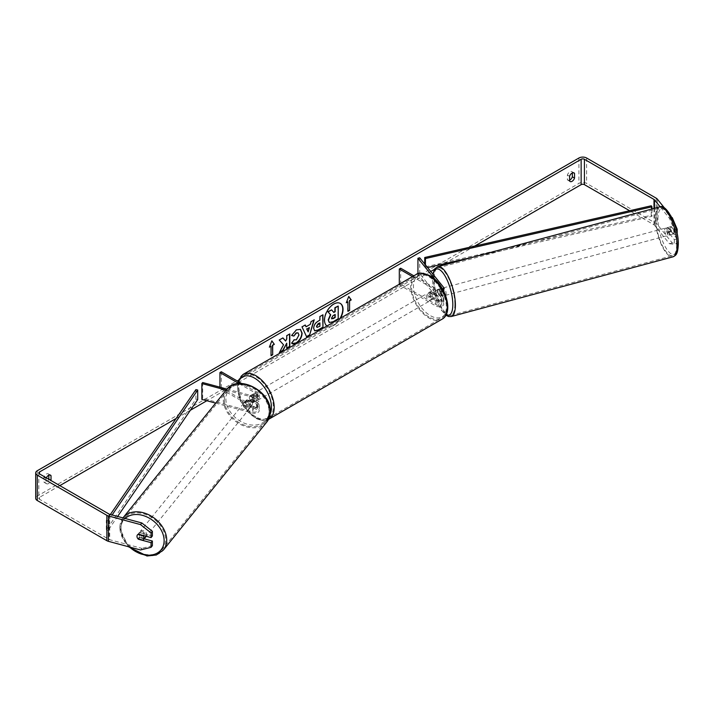 <?xml version="1.0" encoding="UTF-8"?>
<svg xmlns="http://www.w3.org/2000/svg" width="714" height="714" viewBox="0 0 714 714"><rect width="100%" height="100%" fill="white"/><g stroke="black" fill="none" stroke-linecap="round" stroke-linejoin="round"><path stroke-width="0.54" stroke-dasharray="3.57 2.68" d="M438.566 289.17L441.591 292.927A2.722 1.571 180 0 1 441.85 293.588A2.722 1.571 180 0 1 440.172 295.043A2.722 1.571 180 0 1 437.209 294.703L431.167 291.214A3.882 2.24 -120 0 0 430.872 291.339A3.882 2.24 -120 0 0 431.167 296.283L437.209 299.773A2.722 1.571 0 0 0 440.172 300.112A2.722 1.571 0 0 0 441.85 298.666A2.722 1.571 0 0 0 441.591 297.997L438.566 294.248A3.882 1.339 74.9 0 1 437.905 290.893A3.882 1.339 74.9 0 1 438.539 289.179A3.882 1.339 74.9 0 1 438.566 289.17L440.324 288.697L443.349 292.454A4.659 2.695 180 0 1 443.787 293.588A4.659 2.695 180 0 1 440.913 296.078A4.659 2.695 180 0 1 435.835 295.489L429.792 292.008A3.882 2.24 -120 0 0 429.498 292.133A3.882 2.24 -120 0 0 429.792 297.078L435.835 300.567A4.659 2.695 0 0 0 440.913 301.147A4.659 2.695 0 0 0 443.787 298.666A4.659 2.695 0 0 0 443.349 297.524L440.324 293.775A3.882 1.339 74.9 0 1 439.663 290.419A3.882 1.339 74.9 0 1 440.297 288.706A3.882 1.339 74.9 0 1 440.324 288.697M443.349 302.923A4.659 2.695 180 0 1 443.787 304.057A4.659 2.695 180 0 1 440.913 306.547A4.659 2.695 180 0 1 435.835 305.958L399.304 284.868L400.679 284.074L437.209 305.164A2.722 1.571 180 0 0 440.172 305.503A2.722 1.571 180 0 0 441.85 304.057A2.722 1.571 180 0 0 441.591 303.396L417.94 274.105L419.698 273.632L443.349 302.923L443.349 297.524M435.37 279.826L441.591 287.537A2.722 1.571 180 0 1 441.85 288.197A2.722 1.571 180 0 1 440.172 289.652A2.722 1.571 180 0 1 437.209 289.313L413.843 275.818M442.975 289.723A4.659 2.695 180 0 1 435.835 290.098L412.478 276.613M400.679 268.214L400.679 284.074M399.304 284.217L399.304 284.868M419.698 257.772L419.698 273.632M431.167 296.283L429.792 297.078M431.167 291.214L429.792 292.008M438.566 294.248L440.324 293.775M246.901 404.9A3.882 2.874 38.9 0 1 245.491 401.982A3.882 2.874 38.9 0 1 245.991 400.492A3.882 2.874 38.9 0 1 246.901 399.822L253.408 401.58A2.722 1.571 0 0 0 257.272 400.152A2.722 1.571 0 0 0 256.478 399.046L250.436 395.556A3.882 2.24 -120 0 0 250.141 395.681A3.882 2.24 -120 0 0 250.436 400.625L256.478 404.115A2.722 1.571 180 0 1 257.272 405.231A2.722 1.571 180 0 1 253.408 406.65L246.901 404.9L246.08 405.918A3.882 2.874 38.9 0 1 244.67 402.999A3.882 2.874 38.9 0 1 245.17 401.509A3.882 2.874 38.9 0 1 246.08 400.84L252.586 402.589A4.659 2.695 0 0 0 259.218 400.152A4.659 2.695 0 0 0 257.852 398.251L251.81 394.762A3.882 2.24 -120 0 0 251.515 394.887A3.882 2.24 -120 0 0 251.81 399.84L257.852 403.33A4.659 2.695 180 0 1 259.218 405.231A4.659 2.695 180 0 1 252.586 407.667L246.08 405.918M215.664 403.115L252.586 413.058A4.659 2.695 0 0 0 259.218 410.621A4.659 2.695 0 0 0 257.852 408.72L221.322 387.631L219.948 388.416L256.478 409.506A2.722 1.571 0 0 1 257.272 410.621A2.722 1.571 0 0 1 253.408 412.04L202.678 398.385L201.857 399.403M226.177 390.094L252.586 397.198A4.659 2.695 0 0 0 259.218 394.762A4.659 2.695 0 0 0 257.852 392.861L241.644 383.507M227.016 389.076L253.408 396.181A2.722 1.571 0 0 0 257.272 394.762A2.722 1.571 0 0 0 256.478 393.655L238.949 383.534M219.948 387.175L219.948 388.416M221.322 371.771L221.322 387.631M202.678 382.526L202.678 398.385M250.436 400.625L251.81 399.84M250.436 395.556L251.81 394.762M246.901 399.822L246.08 400.84M145.495 537.285A3.882 2.874 38.9 0 1 141.542 537.642A3.882 2.874 38.9 0 1 138.953 533.894A3.882 2.874 38.9 0 1 139.453 532.403A3.882 2.874 38.9 0 1 143.407 532.037A3.882 2.874 38.9 0 1 145.995 535.786A3.882 2.874 38.9 0 1 145.959 536.214M137.989 538.82L139.471 536.99A3.882 2.874 38.9 0 0 144.496 538.347L143.014 540.177M252.533 403.883A3.882 2.874 38.9 0 1 252.033 405.373A3.882 2.874 38.9 0 1 251.524 405.829L250.543 407.051A3.882 2.874 38.9 0 1 245.518 405.695L246.5 404.472A3.882 2.874 38.9 0 1 245.491 401.982A3.882 2.874 38.9 0 1 245.991 400.492A3.882 2.874 38.9 0 1 246.5 400.036L245.518 401.25A3.882 2.874 38.9 0 1 250.543 402.607L251.524 401.393A3.882 2.874 38.9 0 1 252.533 403.883M251.06 405.713A3.882 2.874 38.9 0 1 250.56 407.203A3.882 2.874 38.9 0 1 246.598 407.569A3.882 2.874 38.9 0 1 244.018 403.812A3.882 2.874 38.9 0 1 244.518 402.321A3.882 2.874 38.9 0 1 248.472 401.955A3.882 2.874 38.9 0 1 251.06 405.713M246.5 404.472L251.524 405.829M251.524 401.393L246.5 400.036M143.228 535.473L144.496 533.911A3.882 2.874 38.9 0 0 139.471 532.555L137.989 534.384M139.471 532.555L144.496 533.911M144.496 538.347L139.471 536.99M250.543 407.051L245.518 405.695M245.518 401.25L250.543 402.607M250.239 406.721A3.882 2.874 38.9 0 1 249.739 408.221A3.882 2.874 38.9 0 1 245.777 408.587A3.882 2.874 38.9 0 1 243.197 404.829A3.882 2.874 38.9 0 1 243.697 403.339A3.882 2.874 38.9 0 1 247.651 402.973A3.882 2.874 38.9 0 1 250.239 406.721M146.816 534.777A3.882 2.874 38.9 0 1 146.316 536.268A3.882 2.874 38.9 0 1 142.354 536.633A3.882 2.874 38.9 0 1 139.774 532.876A3.882 2.874 38.9 0 1 140.274 531.386A3.882 2.874 38.9 0 1 144.228 531.02A3.882 2.874 38.9 0 1 146.816 534.777M121.014 527.824A24.588 18.198 38.9 0 1 124.165 518.373A24.588 18.198 38.9 0 1 149.226 516.07A24.588 18.198 38.9 0 1 165.577 539.829A24.588 18.198 38.9 0 1 162.426 549.271A24.588 18.198 38.9 0 1 137.365 551.583A24.588 18.198 38.9 0 1 121.014 527.824M224.428 399.778A24.588 18.198 38.9 0 1 227.587 390.326A24.588 18.198 38.9 0 1 252.649 388.023A24.588 18.198 38.9 0 1 268.999 411.773A24.588 18.198 38.9 0 1 265.84 421.224A24.588 18.198 38.9 0 1 240.788 423.536A24.588 18.198 38.9 0 1 224.428 399.778M326.985 325.977A13.102 7.568 120 0 0 327.217 326.119A13.102 7.568 120 0 0 333.768 325.468A13.102 7.568 120 0 0 340.56 318.141M340.176 303.352A13.102 7.568 120 0 0 340.042 303.272A13.102 7.568 120 0 0 333.492 303.923A13.102 7.568 120 0 0 324.932 315.463A13.102 7.568 120 0 0 326.941 325.959A13.102 7.568 120 0 0 333.492 325.316A13.102 7.568 120 0 0 340.016 318.444M46.356 477.853A3.882 2.24 120 0 0 46.08 478.532L46.08 483.199L43.884 481.932A3.882 2.24 120 0 0 44.411 482.486A3.882 2.24 120 0 0 46.356 482.298A3.882 2.24 120 0 0 48.766 479.246M46.08 483.199A3.882 2.24 120 0 0 46.615 483.762A3.882 2.24 120 0 0 48.552 483.565A3.882 2.24 120 0 0 50.971 480.522M569.594 180.954L567.398 179.687L567.398 175.019A3.882 2.24 -60 0 1 571.816 171.61A3.882 2.24 -60 0 1 572.342 172.163L572.342 172.931M569.594 180.196A3.882 2.24 -60 0 1 567.925 180.24A3.882 2.24 -60 0 1 567.398 179.687M677.175 238.913L671.258 231.604A3.882 1.339 74.9 0 1 670.607 228.248A3.882 1.339 74.9 0 1 671.24 226.534L668.42 227.293L671.258 226.525A3.882 1.339 74.9 0 1 671.258 226.525L677.175 233.844L674.355 234.603L668.447 227.284A3.882 1.339 -105.1 0 0 668.42 227.293A3.882 1.339 -105.1 0 0 667.786 229.007A3.882 1.339 -105.1 0 0 668.447 232.353L674.355 239.672L677.175 238.913L677.175 243.572L672.249 242.965L657.282 224.437A5.435 3.142 0 0 0 656.202 223.544L586.622 183.382A5.435 3.142 0 0 0 578.938 183.382L37.289 496.096A5.435 3.142 0 0 0 35.7 498.31M474.703 246.098L443.983 263.832M440.235 265.992L434.433 269.348M430.756 271.463L206.837 400.741M190.37 410.255L176.135 418.466M59.815 485.627L39.493 497.363A2.329 1.348 0 0 0 38.806 498.31A2.329 1.348 0 0 0 39.493 499.264L109.063 539.436A2.329 1.348 0 0 0 109.724 539.704L141.818 548.343L140.506 549.967M48.829 475.176L48.829 474.408A3.882 2.24 120 0 0 48.302 473.855A3.882 2.24 120 0 0 43.884 477.264L43.884 481.932M152.377 535.964L139.703 532.546A3.882 2.874 -141.1 0 0 138.793 533.215A3.882 2.874 -141.1 0 0 139.703 537.624L144.237 538.847M152.377 545.692L141.818 548.343M674.355 239.672L674.355 244.331L677.175 243.572M676.158 229.462L674.355 229.944L669.429 218.35L660.129 206.828M669.429 218.35L671.82 217.708M670.892 215.923L664.573 208.095M672.249 242.965L669.429 243.724L654.47 225.196A2.329 1.348 0 0 0 654.006 224.821L629.605 210.728M674.355 229.944L674.355 234.603M669.429 243.724L674.355 244.331M668.447 232.353L671.258 231.604M569.594 176.287L567.398 175.019M573.262 172.699L572.342 172.163M139.703 537.624L138.605 538.99M139.703 532.546L138.391 534.17M46.08 478.532L43.884 477.264M49.748 474.944L48.829 474.408M337.945 305.913L337.945 318.623L332.742 321.63L329.449 322.496M331.341 309.724L333.652 312.241M269.544 346.781L271.856 340.819M270.758 346.076L271.034 355.438M347.664 301.674L347.664 311.188M348.709 296.569L346.451 302.379M305.779 326.628L310.313 324.326M310.037 324.174L311.081 321.63M310.813 321.47L314.231 319.818M306.386 336.722L302.013 326.869M301.736 326.709L305.262 324.995M307.868 331.724L309.1 327.431M316.962 327.271L319.908 326.271M319.631 326.111L319.631 322.764M314.553 330.734L313.401 328.172C313.607 325.031 315.186 322.603 318.123 320.872L319.908 320.167M319.631 320.006L319.908 316.543M319.631 316.382L322.951 314.785M282.798 337.963L278.951 339.864L283.253 344.612L279.37 352.627M289.536 334.072L286.484 335.518L286.484 338.793L285.377 340.873M286.484 343.05L286.76 348.039M279.094 352.466L279.611 352.172M291.615 335.419L296.167 329.672L300.335 329.315M292.151 343.55L291.651 343.139M291.383 342.988L293.945 339.775M297.979 332.84L298.693 334.848L296.069 339.712L293.927 339.802M334.893 314.606L332.885 315.445L331.242 317.9L331.724 318.819M666.376 229.39A3.882 1.339 74.9 0 1 667.01 227.668A3.882 1.339 74.9 0 1 668.741 229.462A3.882 1.339 74.9 0 1 669.661 233.451A3.882 1.339 74.9 0 1 669.036 235.174A3.882 1.339 74.9 0 1 667.304 233.38A3.882 1.339 74.9 0 1 666.376 229.39M673.418 229.515A3.882 1.339 74.9 0 1 673.891 232.318A3.882 1.339 74.9 0 1 673.418 233.951L671.071 231.05A3.882 1.339 74.9 0 1 670.607 228.248A3.882 1.339 74.9 0 1 671.071 226.606L673.418 229.515L670.25 230.363A3.882 1.339 74.9 0 0 668.072 227.382A3.882 1.339 74.9 0 0 667.902 227.463L671.071 226.606M440.716 292.16A3.882 1.339 74.9 0 1 441.19 294.962A3.882 1.339 74.9 0 1 440.716 296.605L442.832 296.033A3.882 1.339 74.9 0 1 442.671 296.114A3.882 1.339 74.9 0 1 440.484 293.133L438.378 293.695A3.882 1.339 74.9 0 1 437.905 290.893A3.882 1.339 74.9 0 1 438.378 289.259L440.484 288.688A3.882 1.339 74.9 0 1 440.645 288.608A3.882 1.339 74.9 0 1 442.832 291.589L440.716 292.16L438.378 289.259M444.001 291.705A3.882 1.339 74.9 0 1 444.358 294.106A3.882 1.339 74.9 0 1 443.724 295.828A3.882 1.339 74.9 0 1 441.993 294.034A3.882 1.339 74.9 0 1 441.073 290.045A3.882 1.339 74.9 0 1 441.707 288.322A3.882 1.339 74.9 0 1 443.787 291.009M438.378 293.695L440.716 296.605M671.071 231.05L667.902 231.907A3.882 1.339 74.9 0 0 670.089 234.888A3.882 1.339 74.9 0 0 670.25 234.808L673.418 233.951M667.902 227.463L670.25 230.363M670.25 234.808L667.902 231.907M442.832 296.033L440.484 293.133M440.484 288.688L442.832 291.589M442.832 289.572A3.882 1.339 74.9 0 1 443.465 287.849A3.882 1.339 74.9 0 1 445.197 289.643A3.882 1.339 74.9 0 1 446.116 293.632A3.882 1.339 74.9 0 1 445.482 295.355A3.882 1.339 74.9 0 1 443.751 293.561A3.882 1.339 74.9 0 1 442.832 289.572M664.618 229.863A3.882 1.339 74.9 0 1 665.252 228.141A3.882 1.339 74.9 0 1 666.983 229.935A3.882 1.339 74.9 0 1 667.902 233.924A3.882 1.339 74.9 0 1 667.269 235.647A3.882 1.339 74.9 0 1 665.546 233.853A3.882 1.339 74.9 0 1 664.618 229.863M676.649 244.759A24.588 8.488 74.9 0 1 672.65 255.639A24.588 8.488 74.9 0 1 661.699 244.286A24.588 8.488 74.9 0 1 655.871 219.028A24.588 8.488 74.9 0 1 659.87 208.149A24.588 8.488 74.9 0 1 670.821 219.493A24.588 8.488 74.9 0 1 676.649 244.759M454.863 304.467A24.588 8.488 74.9 0 1 450.864 315.347A24.588 8.488 74.9 0 1 439.913 304.003A24.588 8.488 74.9 0 1 434.085 278.737A24.588 8.488 74.9 0 1 438.084 267.857A24.588 8.488 74.9 0 1 449.035 279.201A24.588 8.488 74.9 0 1 454.863 304.467M430.337 292.954A3.882 2.24 60 0 1 432.88 296.381A3.882 2.24 60 0 1 432.282 299.487A3.882 2.24 60 0 1 430.337 299.3A3.882 2.24 60 0 1 427.802 295.873A3.882 2.24 60 0 1 428.4 292.767A3.882 2.24 60 0 1 430.337 292.954M434.772 298.05L433.121 299.005A3.882 2.24 60 0 1 433.103 299.014A3.882 2.24 60 0 1 431.167 298.827A3.882 2.24 60 0 1 429.203 296.738L430.854 295.783A3.882 2.24 60 0 1 430.854 291.348L434.772 293.615A3.882 2.24 60 0 1 434.772 298.05L430.854 295.783M434.772 293.615L433.121 294.561A3.882 2.24 60 0 0 431.167 292.481A3.882 2.24 60 0 0 429.221 292.285A3.882 2.24 60 0 1 429.221 292.285L429.498 292.133M254.041 397.957A3.882 2.24 60 0 1 254.041 402.393L255.692 401.447A3.882 2.24 60 0 1 255.674 401.455A3.882 2.24 60 0 1 253.729 401.268A3.882 2.24 60 0 1 251.765 399.18L250.123 400.135A3.882 2.24 60 0 1 250.123 395.69L254.041 397.957L255.692 397.002A3.882 2.24 60 0 0 253.729 394.922A3.882 2.24 60 0 0 251.783 394.726L252.613 394.253A3.882 2.24 60 0 1 254.55 394.449A3.882 2.24 60 0 1 257.094 397.868A3.882 2.24 60 0 1 256.496 400.982A3.882 2.24 60 0 1 254.55 400.786A3.882 2.24 60 0 1 252.015 397.368A3.882 2.24 60 0 1 252.613 394.253M254.041 402.393L250.123 400.135M428.4 292.767L429.221 292.285L433.121 294.561M433.121 299.005L429.203 296.738M255.692 401.447L251.765 399.18M251.765 394.744L255.692 397.002M255.924 393.655A3.882 2.24 60 0 1 258.468 397.073A3.882 2.24 60 0 1 257.87 400.188A3.882 2.24 60 0 1 255.924 399.992A3.882 2.24 60 0 1 253.39 396.573A3.882 2.24 60 0 1 253.988 393.459A3.882 2.24 60 0 1 255.924 393.655M428.962 293.749A3.882 2.24 60 0 1 431.506 297.176A3.882 2.24 60 0 1 430.908 300.282A3.882 2.24 60 0 1 428.962 300.094A3.882 2.24 60 0 1 426.428 296.667A3.882 2.24 60 0 1 427.026 293.552A3.882 2.24 60 0 1 428.962 293.749M428.962 316.998A24.588 14.2 60 0 1 412.906 295.328A24.588 14.2 60 0 1 416.673 275.631A24.588 14.2 60 0 1 428.962 276.845A24.588 14.2 60 0 1 445.027 298.514A24.588 14.2 60 0 1 441.261 318.212A24.588 14.2 60 0 1 428.962 316.998M255.924 416.896A24.588 14.2 60 0 1 239.868 395.235A24.588 14.2 60 0 1 243.635 375.528A24.588 14.2 60 0 1 255.924 376.751A24.588 14.2 60 0 1 271.989 398.412A24.588 14.2 60 0 1 268.223 418.118A24.588 14.2 60 0 1 255.924 416.896M651.257 205.784L651.257 215.298L424.723 267.018L424.723 263.993M425.437 264.876L425.437 268.062L424.723 267.018M651.971 208.988L651.971 216.342L472.213 257.379M427.606 267.572L425.437 268.062M651.257 215.298L651.971 216.342M110.367 514.499L106.315 520.408L106.315 529.922L195.895 399.135L195.895 389.621M197.707 399.545L195.895 399.135M106.315 520.408L108.126 520.818L108.126 530.332L117.632 516.454M108.126 520.818L112.125 514.972M106.315 529.922L108.126 530.332M435.835 300.567L435.835 305.958M437.209 299.773L437.209 305.164M441.591 297.997L441.591 303.396M437.209 289.313L437.209 294.703M435.835 290.098L435.835 295.489M443.349 287.064L443.349 292.454M441.591 287.537L441.591 292.927M252.586 407.667L252.586 413.058M257.852 403.33L257.852 408.72M253.408 406.65L253.408 412.04M256.478 404.115L256.478 409.506M256.478 393.655L256.478 399.046M257.852 392.861L257.852 398.251M252.586 397.198L252.586 402.589M253.408 396.181L253.408 401.58M123.201 517.596A25.829 19.117 -141.1 0 0 119.881 527.521A25.829 19.117 -141.1 0 0 137.061 552.475A25.829 19.117 -141.1 0 0 163.39 550.057M129.564 547.022A23.892 17.68 38.9 0 1 120.827 529.012A23.892 17.68 38.9 0 1 125.146 518.48M266.813 422.01A25.829 19.117 38.9 0 1 240.484 424.428A25.829 19.117 38.9 0 1 223.303 399.474A25.829 19.117 38.9 0 1 226.624 389.549M225.883 398.93A23.892 17.68 -141.1 0 0 247.535 424.268A23.892 17.68 -141.1 0 0 269.187 410.586A23.892 17.68 -141.1 0 0 247.535 385.257A23.892 17.68 -141.1 0 0 225.883 398.93M39.493 499.264L39.493 497.363M37.289 470.722L37.289 496.096M578.938 158.008L578.938 183.382M109.724 514.33L109.724 539.704M109.063 514.062L109.063 539.436M654.006 208.443L654.006 224.821M654.47 208.318L654.47 225.196M657.282 199.072L657.282 224.437M656.202 198.18L656.202 223.544M586.622 158.008L586.622 183.382M659.549 206.953A25.829 8.916 -105.1 0 0 655.345 218.377A25.829 8.916 -105.1 0 0 661.476 244.92A25.829 8.916 -105.1 0 0 672.981 256.835M657.924 218.921A23.892 8.247 74.9 0 1 668.018 211.915A23.892 8.247 74.9 0 1 678.121 243.92A23.892 8.247 74.9 0 1 668.018 250.926A23.892 8.247 74.9 0 1 657.924 218.921M451.194 316.543A25.829 8.916 74.9 0 1 439.69 304.628A25.829 8.916 74.9 0 1 433.559 278.085A25.829 8.916 74.9 0 1 437.762 266.661M433.077 274.337A23.892 8.247 -105.1 0 0 432.622 279.576A23.892 8.247 -105.1 0 0 446.125 314.66M416.048 274.551A25.829 14.914 -120 0 0 412.094 295.248A25.829 14.914 -120 0 0 428.962 318.016A25.829 14.914 -120 0 0 441.886 319.292M430.337 276.621A23.892 13.789 60 0 1 447.232 305.878A23.892 13.789 60 0 1 430.337 315.633A23.892 13.789 60 0 1 413.451 286.376A23.892 13.789 60 0 1 430.337 276.621M237.887 381.33L240.6 401.429L254.952 418.011C261.788 421.028 266.42 421.421 268.839 419.198A25.829 14.914 60 0 1 255.924 417.913A25.829 14.914 60 0 1 239.056 395.154A25.829 14.914 60 0 1 243.01 374.457M238.681 381.794A23.892 13.789 -120 0 0 254.55 417.119A23.892 13.789 -120 0 0 270.142 414.138M438.539 289.179L440.297 288.706M443.787 298.666L443.787 304.057M441.85 298.666L441.85 304.057M443.787 291.276L443.787 293.588M441.85 288.197L441.85 293.588M259.218 405.231L259.218 410.621M257.272 405.231L257.272 410.621M259.218 394.762L259.218 400.152M257.272 394.762L257.272 400.152M244.518 402.321L245.17 401.509M128.288 546.674L119.702 527.994L122.969 517.891M252.033 405.373L250.56 407.203M139.453 532.403L138.793 533.215M249.739 408.221L146.316 536.268M227.587 390.326L124.165 518.373M265.84 421.224L162.426 549.271M243.697 403.339L140.274 531.386M46.615 483.762L44.411 482.486M570.129 181.508L567.925 180.24M38.806 472.945L38.806 498.31M574.011 172.877L571.816 171.61M50.498 475.131L48.302 473.855M432.827 274.033L432.434 279.103L433.237 287.849L434.621 294.195L438.012 303.861L441.466 310.278L445.848 315.177M667.01 227.668L668.072 227.382M440.645 288.608L441.707 288.322M442.671 296.114L443.724 295.828M669.036 235.174L670.089 234.888M443.465 287.849L665.252 228.141M450.864 315.347L672.65 255.639M438.084 267.857L659.87 208.149M445.482 295.355L667.269 235.647M432.282 299.487L433.103 299.014M255.674 401.455L256.496 400.982M257.87 400.188L430.908 300.282M243.635 375.528L416.673 275.631M268.223 418.118L441.261 318.212M253.988 393.459L427.026 293.552"/><path stroke-width="1.07" d="M435.37 279.826L417.94 258.254L419.698 257.772L443.349 287.064A4.659 2.695 180 0 1 443.787 288.197A4.659 2.695 180 0 1 442.975 289.723M413.843 275.818L400.679 268.214L399.304 269.008L399.304 284.217M412.478 276.613L399.304 269.008M417.94 258.254L417.94 273.703M226.177 390.094L201.857 383.543L202.678 382.526L227.016 389.076M238.949 383.534L219.948 372.565L219.948 387.175M241.644 383.507L221.322 371.771L219.948 372.565M201.857 383.543L201.857 399.403L215.664 403.115M145.959 536.214A3.882 2.874 38.9 0 1 145.495 537.285L143.523 539.722A3.882 2.874 38.9 0 1 143.014 540.177L137.989 538.82A3.882 2.874 38.9 0 1 136.981 536.33A3.882 2.874 38.9 0 1 137.481 534.84A3.882 2.874 38.9 0 1 137.989 534.384L143.014 535.741A3.882 2.874 38.9 0 1 144.023 538.231A3.882 2.874 38.9 0 1 143.523 539.722M340.56 318.141A13.102 7.568 120 0 0 340.319 303.432A13.102 7.568 120 0 0 333.768 304.075A13.102 7.568 120 0 0 325.281 315.401A13.102 7.568 120 0 0 326.985 325.977M340.016 318.444A13.102 7.568 120 0 0 340.176 303.352M572.342 172.931L572.342 176.831A3.882 2.24 -60 0 1 569.87 180.053A3.882 2.24 -60 0 1 569.594 180.196M572.066 181.32A3.882 2.24 -60 0 1 570.129 181.508A3.882 2.24 -60 0 1 569.594 180.954L569.594 176.287A3.882 2.24 -60 0 1 574.011 172.877A3.882 2.24 -60 0 1 574.538 173.431L574.538 178.098A3.882 2.24 -60 0 1 572.066 181.32M283.529 344.773L279.37 352.627L282.976 350.547L286.76 343.211L286.76 348.361L289.804 346.602L289.804 333.911L286.76 335.669L286.76 338.954L285.645 341.033L282.887 337.909L279.228 340.025L283.529 344.773M306.056 326.789L310.313 324.326L311.081 321.63L314.231 319.818L309.581 335.196L306.663 336.883L302.013 326.869L305.262 324.995L306.056 326.789L305.092 325.084M629.605 210.728L584.427 184.649A2.329 1.348 0 0 0 581.134 184.649L474.703 246.098M443.983 263.832L440.235 265.992M434.433 269.348L430.756 271.463M206.837 400.741L190.37 410.255M176.135 418.466L59.815 485.627M660.129 206.828L654.47 199.831A2.329 1.348 0 0 0 654.006 199.447L584.427 159.276A2.329 1.348 0 0 0 581.134 159.276L39.493 471.99A2.329 1.348 0 0 0 38.806 472.945A2.329 1.348 0 0 0 39.493 473.891L109.063 514.062A2.329 1.348 0 0 0 109.724 514.33L141.818 522.969L152.377 531.305L152.377 535.964L151.065 537.588L138.391 534.17A3.882 2.874 38.9 0 0 137.481 534.84L137.481 534.84A3.882 2.874 38.9 0 0 138.391 539.249L151.065 542.658L151.065 547.317L152.377 545.692L152.377 541.034L151.065 542.658M50.971 480.522A3.882 2.24 120 0 0 51.024 480.352L51.024 475.685A3.882 2.24 120 0 0 50.498 475.131A3.882 2.24 120 0 0 46.356 477.853M269.383 347.191L271.856 340.819L274.328 344.335L272.686 345.29L272.686 354.804L271.034 355.75L271.034 346.236L269.383 347.191M349.592 300.889L351.234 299.934L348.762 296.417L346.29 302.79L347.941 301.835L347.941 311.349L349.592 310.403L349.592 300.889L349.592 310.403M313.669 328.369L313.669 328.324C313.883 325.191 315.454 322.755 318.399 321.032L319.908 320.167L319.908 316.543L322.951 314.785L322.951 327.467L318.239 330.189L314.687 330.823L313.669 328.369M293.945 339.775L296.346 339.873L298.97 335.009L298.122 332.911L296.346 333.09L293.865 336.062L291.58 335.5L296.444 329.832L300.478 329.386L302.111 333.152C301.843 337.356 299.907 340.667 296.319 343.095C294.123 344.255 292.57 344.273 291.651 343.139L294.177 339.944M292.285 343.639L291.651 343.139M664.573 208.095L657.282 199.072A5.435 3.142 0 0 0 656.202 198.18L586.622 158.008A5.435 3.142 0 0 0 578.938 158.008L37.289 470.722A5.435 3.142 0 0 0 35.7 472.945A5.435 3.142 0 0 0 37.289 475.158L106.868 515.329A5.435 3.142 0 0 0 108.412 515.954L140.506 524.594L141.818 522.969M48.766 479.246A3.882 2.24 120 0 0 48.829 479.076L48.829 475.176M152.377 531.305L151.065 532.93L151.065 537.588M151.065 532.93L140.506 524.594M35.7 472.945L35.7 498.31A5.435 3.142 0 0 0 37.289 500.532L106.868 540.703A5.435 3.142 0 0 0 108.412 541.328L140.506 549.967L151.065 547.317M144.237 538.847L152.377 541.034M671.82 217.708L670.892 215.923M677.175 233.844L677.175 229.185L676.158 229.462M672.249 217.591L677.175 229.185M574.538 173.431L573.262 172.699M574.538 178.098L572.342 176.831M51.024 475.685L49.748 474.944M51.024 480.352L48.829 479.076M328.449 320.086L330.716 314.838L328.092 311.92L331.617 309.885L333.831 312.455L335.169 311.679L335.169 307.832L338.222 306.074L338.222 318.783L333.019 321.791L329.404 322.46L328.181 319.89L330.439 314.678L328.092 311.92M329.154 322.317L328.181 319.926M333.652 312.241L334.893 311.527L334.893 307.672L338.222 306.074M327.815 311.759L331.617 309.885M271.802 340.971L274.328 344.335M274.051 344.175L272.686 345.29M272.409 345.13L272.686 354.804M271.034 355.438L272.409 354.644M269.544 346.781L271.034 346.236M349.316 310.242L347.941 311.036M346.451 302.379L347.941 301.835M349.316 300.728L350.958 299.773L348.709 296.569M309.376 327.592L306.931 329.002L308.145 331.885L309.376 327.592L306.931 329.002M306.654 328.842L308.145 331.885M313.839 320.042L309.581 335.196M309.305 335.036L306.547 336.633M316.721 326.441L317.087 327.369L319.908 326.271L319.908 322.915L316.445 326.28L316.962 327.271M316.445 326.28L318.185 323.594L319.908 322.915M322.674 314.936L322.951 327.467M322.674 327.307L317.962 330.029L314.553 330.734M285.645 341.033L282.798 337.963M286.76 348.039L289.536 346.442L289.536 334.072M279.611 352.172L282.708 350.387L286.76 343.211M300.335 329.315L301.835 333.001C301.567 337.195 299.639 340.516 296.042 342.934L292.151 343.55M297.979 332.84L296.069 332.938L293.865 336.062M293.597 335.91L291.615 335.419M331.519 318.096L333.17 318.649L335.169 317.498L335.169 314.446L333.152 315.606L331.519 318.06L331.849 318.917M331.724 318.819L334.893 317.337L334.893 314.606M443.787 291.009A3.882 1.339 74.9 0 1 444.001 291.705M651.971 208.988L651.971 206.828L651.257 205.784L424.723 257.504L424.723 263.993M651.971 206.828L425.437 258.548L425.437 264.876M425.437 258.548L424.723 257.504M472.213 257.379L427.606 267.572M110.367 514.499L195.895 389.621L197.707 390.031L197.707 399.545L117.632 516.454M112.125 514.972L197.707 390.031M123.201 517.596L226.624 389.549A25.829 19.117 38.9 0 1 252.943 387.122A25.829 19.117 38.9 0 1 270.124 412.076A25.829 19.117 38.9 0 1 266.813 422.01L163.39 550.057A25.829 19.117 -141.1 0 0 166.71 540.132A25.829 19.117 -141.1 0 0 149.521 515.169A25.829 19.117 -141.1 0 0 123.201 517.596L122.969 517.891M125.146 518.48A23.892 17.68 38.9 0 1 149.315 518.177A23.892 17.68 38.9 0 1 164.122 540.668A23.892 17.68 38.9 0 1 152.198 554.885A23.892 17.68 38.9 0 1 129.564 547.022M581.134 159.276L581.134 184.649M39.493 471.99L39.493 473.891M108.412 515.954L108.412 541.328M584.427 159.276L584.427 184.649M654.006 199.447L654.006 208.443M654.47 199.831L654.47 208.318M37.289 475.158L37.289 500.532M106.868 515.329L106.868 540.703M677.175 245.411A25.829 8.916 -105.1 0 0 671.053 218.868A25.829 8.916 -105.1 0 0 659.549 206.953C666.439 202.946 678.844 227.347 678.3 244.393C677.729 255.166 675.739 255.273 672.981 256.835A25.829 8.916 -105.1 0 0 677.175 245.411M432.827 274.033L434.835 268.75L437.762 266.661A25.829 8.916 74.9 0 1 449.267 278.576A25.829 8.916 74.9 0 1 455.389 305.119A25.829 8.916 74.9 0 1 451.194 316.543L672.981 256.835M446.125 314.66A23.892 8.247 -105.1 0 0 452.81 304.575A23.892 8.247 -105.1 0 0 444.233 274.676A23.892 8.247 -105.1 0 0 433.077 274.337M441.886 319.292A25.829 14.914 -120 0 0 445.839 298.595A25.829 14.914 -120 0 0 428.962 275.827A25.829 14.914 -120 0 0 416.048 274.551C418.475 272.32 423.099 272.712 429.935 275.729C445.286 283.877 454.434 312.777 441.886 319.292L268.518 419.377M416.048 274.551L243.01 374.457A25.829 14.914 60 0 1 255.924 375.734A25.829 14.914 60 0 1 272.802 398.492A25.829 14.914 60 0 1 268.839 419.198M270.142 414.138A23.892 13.789 -120 0 0 254.55 378.108A23.892 13.789 -120 0 0 238.681 381.794M443.787 288.197L443.787 291.276M163.39 550.057L156.33 554.992L146.995 555.992L128.288 546.674M266.813 422.01L270.311 411.603C271.49 391.227 237.967 373.717 226.624 389.549M437.762 266.661L659.549 206.953M445.848 315.177L448.57 316.534L451.194 316.543M243.01 374.457L237.887 381.33"/></g></svg>
